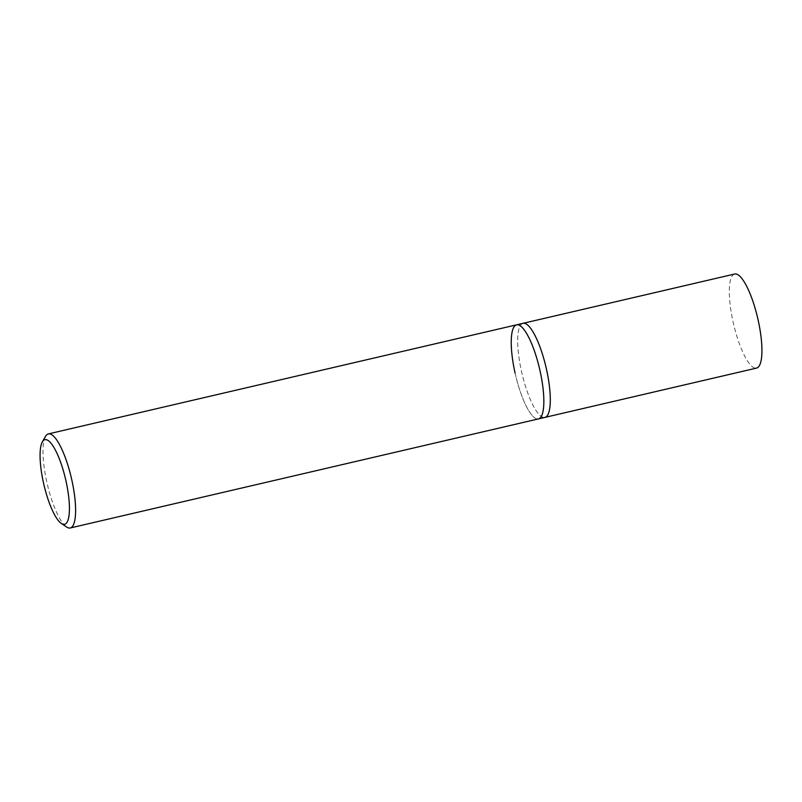 <?xml version="1.0" encoding="UTF-8"?>
<svg xmlns="http://www.w3.org/2000/svg" width="802" height="802" viewBox="0 0 802 802"><rect width="100%" height="100%" fill="white"/><g stroke="black" fill="none" stroke-linecap="round" stroke-linejoin="round"><path stroke-width="0.6" stroke-dasharray="4.01 3.01" d="M45.513 436.358A48.29 12.421 -103.1 0 0 46.827 482.122A48.29 12.421 -103.1 0 0 66.646 527.034M515.074 373.03A48.29 12.421 76.9 0 0 538.493 418.895A48.29 12.421 76.9 0 1 515.074 373.03A48.29 12.421 76.9 0 1 516.578 324.83M523.034 323.326A48.29 12.421 -103.1 0 0 521.531 371.526A48.29 12.421 -103.1 0 0 544.949 417.391A48.29 12.421 -103.1 0 1 521.531 371.526A48.29 12.421 -103.1 0 1 523.034 323.326M734.662 274.023A48.29 12.421 -103.1 0 0 733.148 322.224A48.29 12.421 -103.1 0 0 756.577 368.088"/><path stroke-width="1.2" d="M61.363 523.485L66.646 527.034A48.29 12.421 -103.1 0 0 70.255 527.977A48.29 12.421 -103.1 0 0 71.769 479.776A48.29 12.421 -103.1 0 0 48.341 433.912A48.29 12.421 -103.1 0 0 45.513 436.358L42.356 441.872A43.458 11.178 76.9 0 1 65.975 480.949A43.458 11.178 76.9 0 1 61.363 523.485A43.458 11.178 76.9 0 1 43.529 483.065A43.458 11.178 76.9 0 1 42.356 441.872M515.074 373.03A48.29 12.421 76.9 0 1 516.578 324.83A48.29 12.421 76.9 0 1 540.007 370.684A48.29 12.421 76.9 0 1 538.493 418.895L544.949 417.391A48.29 12.421 -103.1 0 0 546.463 369.181A48.29 12.421 -103.1 0 0 523.034 323.326L734.662 274.023A48.29 12.421 -103.1 0 1 758.091 319.878A48.29 12.421 -103.1 0 1 756.577 368.088L544.949 417.391A48.29 12.421 -103.1 0 0 546.463 369.181A48.29 12.421 -103.1 0 0 523.034 323.326L516.578 324.83A48.29 12.421 76.9 0 1 540.007 370.684A48.29 12.421 76.9 0 1 538.493 418.895L70.255 527.977M48.341 433.912L516.578 324.83"/></g></svg>
